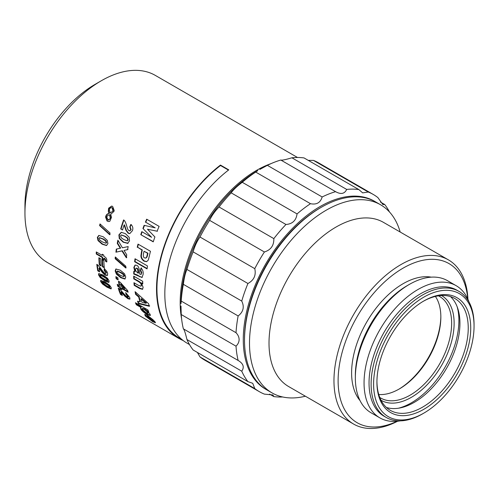 <?xml version="1.0" encoding="UTF-8"?>
<svg xmlns="http://www.w3.org/2000/svg" width="499" height="499" viewBox="0 0 499 499"><rect width="100%" height="100%" fill="white"/><g stroke="black" fill="none" stroke-linecap="round" stroke-linejoin="round"><path stroke-width="0.75" d="M109.512 285.178L111.265 287.68L110.928 288.89L107.042 287.224L102.47 284.006L100.673 281.567L100.673 280.444L105.015 281.91L109.512 285.178M111.308 288.753L107.428 286.825L102.856 283.607L101.06 281.174L100.929 280.307M107.572 278.336L109.131 281.012L108.614 282.403L104.647 280.812L100.156 277.513L98.546 274.893L98.721 273.614L103.162 274.993L107.572 278.336M109.019 282.234L108.614 282.403L109.013 282.035L105.046 280.444L100.555 277.151L98.945 274.544L98.958 273.483M102.47 266.734A108.009 62.356 -60 0 1 102.046 259.542L103.873 260.597A108.009 62.356 120 0 0 104.297 267.788L102.47 266.734L102.881 266.447A107.422 62.019 -60 0 1 102.476 259.786M102.264 254.222L103.829 255.126A108.009 62.356 120 0 0 103.798 256.274L104.36 256.598C106.025 257.453 106.836 258.725 106.805 260.422L106.568 261.975L105.189 260.908L105.289 260.035L103.773 258.332A108.009 62.356 120 0 0 103.786 259.854L102.22 258.95A108.009 62.356 -60 0 1 102.208 257.434L96.257 253.991A108.009 62.356 -60 0 1 96.282 251.933L102.233 255.369A108.009 62.356 -60 0 1 102.264 254.222M107.273 240.337L107.927 243.562L106.499 245.527L102.145 244.198L98.047 240.637L97.336 237.449L98.796 235.441L103.249 236.769L107.273 240.337M106.711 245.458L102.557 244.03L98.459 240.474L97.748 237.299L98.995 235.385M111.832 206.087L112.662 206.461L114.209 210.516L113.934 211.439L110.697 214.339L111.52 217.302L109.824 221.288L108.832 221.575L107.073 221.045L105.582 217.165C105.913 215.057 107.048 213.784 108.988 213.354L108.295 211.408L108.632 208.189L111.67 206.062M116.148 278.729A108.009 62.356 -60 0 1 115.855 276.627L117.851 277.775A108.009 62.356 120 0 0 118.144 279.883L116.148 278.729L116.56 278.417A107.422 62.019 -60 0 1 116.342 276.908M124.569 273.814L125.754 277.064L124.875 279.041L120.758 277.7L116.417 274.151L115.163 270.945L115.868 269.023L120.321 270.221L124.569 273.814M125.193 278.885L121.17 277.407L116.828 273.864L115.575 270.676L116.092 268.917M117.259 243.337A108.009 62.356 -60 0 1 117.889 240.162L122.423 247.797L128.174 246.575A108.009 62.356 120 0 0 127.576 249.656L124.033 250.442L126.74 254.789A108.009 62.356 120 0 0 126.347 257.802L121.924 250.897L115.924 252.195A108.009 62.356 -60 0 1 116.323 249.082L120.271 248.246L117.259 243.337L117.664 243.219A107.422 62.019 -60 0 1 118.169 240.643M127.707 243.356L123.197 242.202L119.255 238.466L118.899 234.861L121.257 232.309L125.355 233.607L129.21 237.356L129.49 240.973L127.47 243.425M139.789 288.578L134.181 285.341A108.009 62.356 -60 0 1 133.95 282.721L138.554 285.378L140.961 286.239L141.254 285.353C141.373 283.943 140.238 282.571 137.849 281.23L133.757 278.866A108.009 62.356 -60 0 1 133.707 276.134L142.733 281.342A108.009 62.356 120 0 0 142.776 283.881L141.448 283.114L143.132 287.337L142.564 289.326L139.789 288.578L140.2 288.285L134.593 285.048A107.422 62.019 -60 0 1 134.406 282.983M141.348 273.009L140.362 270.464L140.992 268.063C142.652 269.535 143.375 271.599 143.157 274.263L142.04 277.506L133.726 274.032A108.009 62.356 -60 0 1 133.807 271.256L134.811 271.45L133.832 267.439L135.042 265.1L136.832 265.343C138.373 266.179 139.196 268.05 139.308 270.969L139.732 274.07L140.905 274.406L141.766 272.81L140.774 270.271L141.404 267.888M145.402 222.174A108.009 62.356 -60 0 1 146.669 219.192L159.119 226.384A108.009 62.356 120 0 0 157.098 231.218L147.473 229.216L154.915 236.969A108.009 62.356 120 0 0 153.237 241.847L140.787 234.661A108.009 62.356 -60 0 1 141.797 231.655L151.602 237.318L142.939 228.473A108.009 62.356 -60 0 1 144.13 225.336L155.201 227.85L145.752 222.23A107.422 62.019 -60 0 1 146.968 219.367M183.208 340.561A108.009 62.356 -60 0 1 178.898 338.441A108.009 62.356 -60 0 1 160.185 259.904A108.009 62.356 -60 0 1 220.458 165.075L228.76 169.866A108.009 62.356 120 0 0 168.487 264.701A108.009 62.356 120 0 0 187.194 343.231L189.489 344.56M137.231 247.323A108.009 62.356 -60 0 1 138.023 244.111L150.473 251.296A108.009 62.356 120 0 0 149.238 256.442L148.265 260.116L146.612 261.682L144.049 261.17C141.853 259.555 140.818 257.671 140.949 255.519L141.454 252.126A108.009 62.356 -60 0 1 141.928 250.036L137.624 247.236A107.422 62.019 -60 0 1 138.348 244.298M134.624 261.707A108.009 62.356 -60 0 1 135.029 258.75L147.479 265.942A108.009 62.356 120 0 0 147.074 268.899L134.624 261.707L135.029 261.545A107.422 62.019 -60 0 1 135.385 258.956M149.313 306.267L138.429 303.623A108.009 62.356 -60 0 1 137.531 301.159L140.026 301.795A108.009 62.356 -60 0 1 138.697 297.03L135.628 294.373A108.009 62.356 -60 0 1 135.079 291.678L148.596 303.704A108.009 62.356 120 0 0 149.313 306.267M135.435 302.737L147.897 309.929A108.009 62.356 120 0 0 148.733 311.838L147.405 311.07L150.074 314.258L150.299 315.505L147.086 314.495C143.874 312.567 141.728 310.671 140.643 308.806L140.893 307.403L136.333 304.777A108.009 62.356 -60 0 1 135.435 302.737M140.506 307.627L141.273 306.997L136.72 304.365L136.333 304.777M145.328 316.01L144.716 314.501L147.798 315.536L154.746 321.443L155.439 322.766L152.669 321.693L145.328 316.01L145.683 315.555L145.028 314.382M124.12 224.906A108.009 62.356 120 0 0 122.554 229.989L120.702 228.922A108.009 62.356 -60 0 1 123.596 219.934C124.769 220.508 125.829 222.623 126.783 226.284L127.806 229.384L128.854 230.619L129.665 230.844L130.782 229.683L129.752 226.926L130.832 224.481C132.79 226.128 133.314 228.205 132.416 230.694L129.715 233.632L128.231 233.27L125.973 230.388L124.12 224.906L124.501 224.887L126.353 230.357L125.973 230.388M115.169 258.725A108.009 62.356 -60 0 1 115.288 256.96L125.823 266.229A108.009 62.356 120 0 0 125.754 267.994L115.169 258.725L115.581 258.519A107.422 62.019 -60 0 1 115.662 257.297M117.702 286.226A108.009 62.356 -60 0 1 117.234 284.343L119.323 285.553A108.009 62.356 -60 0 1 118.45 281.249L120.184 282.253L127.707 290.611A108.009 62.356 120 0 0 128.118 292.239L121.531 288.434A108.009 62.356 120 0 0 121.868 289.676L120.134 288.672A108.009 62.356 -60 0 1 119.791 287.43L117.702 286.226L118.101 285.871A107.422 62.019 -60 0 1 117.795 284.673M120.995 292.002A108.009 62.356 120 0 0 122.349 295.495L120.496 294.429A108.009 62.356 -60 0 1 118.238 288.129C119.355 288.74 121.132 290.505 123.577 293.418L125.817 295.882L128.131 297.186L128.1 296.543L126.035 294.323L125.642 292.589L129.771 297.541L129.871 299.126L128.025 298.776L124.993 296.337L120.995 292.002L121.388 291.622L125.38 295.938L124.993 296.337M99.607 225.585A108.009 62.356 -60 0 1 100.006 223.92L110.042 233.027A108.009 62.356 120 0 0 109.668 234.717L99.607 225.585L100 225.504A107.422 62.019 -60 0 1 100.311 224.201M99.313 264.913A108.009 62.356 -60 0 1 98.889 257.721L100.736 258.788A108.009 62.356 120 0 0 101.154 265.973L99.313 264.913L99.725 264.62A107.422 62.019 -60 0 1 99.32 257.964M99.008 268.256A108.009 62.356 120 0 0 99.625 271.899L97.773 270.832A108.009 62.356 -60 0 1 96.794 264.333C97.923 264.944 99.532 266.728 101.609 269.678L103.549 272.198L104.834 273.277L105.869 273.496L106.006 272.822L104.191 270.564L104.154 268.793C106.299 270.346 107.472 272.024 107.665 273.826L107.366 275.479L105.308 275.18L102.47 272.691L99.008 268.256L99.42 267.951L102.875 272.367L102.47 272.691M24.95 213.036L24.95 205.844A99.201 57.273 120 0 1 95.097 84.35L101.322 80.751A108.009 62.356 120 0 0 24.95 213.036A108.009 62.356 120 0 0 47.318 262.474L178.898 338.441M271.132 163.585A108.009 62.356 120 0 0 256.555 170.377A108.009 62.356 120 0 0 181.586 318.68M297.498 157.484L155.326 75.405A108.009 62.356 120 0 0 101.322 80.751L95.097 84.35M106.362 285.628C109.256 287.249 110.341 287.611 109.612 286.725L108.233 285.247L105.576 283.588C102.675 281.972 101.596 281.617 102.326 282.521L106.362 285.628M109.998 286.332L109.605 287.068L109.998 286.332L108.62 284.86L105.969 283.201C103.068 281.586 101.983 281.23 102.713 282.128M102.719 281.773L102.326 282.521M104.135 279.06C107.035 280.669 108.152 280.999 107.478 280.058L106.187 278.498L103.555 276.82C100.648 275.211 99.526 274.887 100.199 275.847L101.497 277.388L104.135 279.06M107.884 279.702L107.422 280.45L107.884 279.702L106.593 278.149L103.954 276.471C101.047 274.868 99.931 274.537 100.598 275.498M100.661 275.086L100.199 275.847M102.426 241.921L105.857 243.219L106.275 242.608L105.401 240.792L102.844 239.065L99.42 237.774L98.989 238.403L99.875 240.2L102.426 241.921M112.849 210.896A108.009 62.356 -60 0 1 112.899 210.771L112.275 208.039L111.364 207.634L110.117 208.177L109.418 209.175A108.009 62.356 120 0 0 109.293 209.499L110.16 212.986L113.217 210.915A107.422 62.019 -60 0 1 113.261 210.79L112.637 208.071L111.539 207.659M108.108 220.003L110.217 218.574A108.009 62.356 -60 0 1 110.304 218.294L109.549 214.732L107.753 215.462L106.774 216.903A108.009 62.356 120 0 0 106.736 217.034L108.108 220.003L108.819 219.984M120.552 275.429L123.889 276.702L124.101 276.109L122.979 274.288L120.378 272.56L117.028 271.294L116.816 271.899L117.945 273.708L120.552 275.429M123.796 239.557L127.151 240.811L127.838 240.019L127.139 238.023L124.613 236.264L121.276 235.01L120.552 235.815L121.269 237.805L123.796 239.557M137.699 272.897L138.173 273.171L137.605 269.435L136.801 268.387L135.971 268.3L135.447 269.273L135.784 270.982L137.699 272.897M147.217 254.846A108.009 62.356 -60 0 1 147.573 253.299L144.036 251.253A108.009 62.356 120 0 0 143.631 253.005C143.026 255.925 143.35 257.559 144.604 257.896L145.671 258.102L146.644 257.079L147.217 254.846L147.617 254.752A107.422 62.019 -60 0 1 147.972 253.211L144.036 251.253M140.986 298.995A108.009 62.356 120 0 0 141.897 302.257L146.032 303.292L140.986 298.995L141.385 298.645L146.432 302.93L146.032 303.292M147.916 312.648L144.429 309.424L142.209 308.731L142.29 309.424L145.97 312.617L148.016 313.297L148.29 312.231L147.604 311.245M152.806 320.327L148.889 317.221L147.012 316.528L151.253 320.171C152.993 321.15 153.511 321.2 152.806 320.327L153.081 320.901L153.156 319.865L149.245 316.771C147.473 315.798 146.931 315.767 147.623 316.672M120.546 284.162A108.009 62.356 120 0 0 121.064 286.557L124.613 288.603L120.546 284.162L120.951 283.831L125.018 288.26L124.613 288.603M99.507 271.269L98.184 270.502L97.773 270.832M98.184 270.502A107.422 62.019 -60 0 1 97.28 264.682M105.869 273.496L106.412 272.51L104.603 270.258L104.191 270.564M104.603 270.258L104.565 268.499M107.541 275.286L105.713 274.849L102.875 272.367M101.104 265.418L99.725 264.62M110.067 234.617L100 225.504M122.005 294.678L120.883 294.03L120.496 294.429M120.883 294.03A107.422 62.019 -60 0 1 118.887 288.584M128.131 297.186L128.493 296.156L126.428 293.948L126.035 294.323M126.428 293.948L126.203 292.975M130.002 298.87L128.411 298.377L125.38 295.938M118.968 281.548A107.422 62.019 -60 0 0 119.723 285.203L119.323 285.553M127.937 291.553L121.931 288.079L121.531 288.434M121.675 288.971L120.533 288.31L120.134 288.672M120.533 288.31A107.422 62.019 -60 0 1 120.19 287.075L119.791 287.43M120.19 287.075L118.101 285.871M126.172 267.776L115.581 258.519M122.617 229.765L120.702 228.922M121.089 228.879A107.422 62.019 -60 0 1 123.889 220.171M129.852 230.812L131.156 229.659L130.127 226.92L129.752 226.926M130.127 226.92L131.2 224.481M129.908 233.601L128.617 233.226L126.353 230.357M155.37 322.342L151.59 320.358M147.411 317.295L145.683 315.555M148.353 310.983L147.791 310.659L147.405 311.07M150.392 315.212L147.454 314.064C144.242 312.137 142.096 310.247 141.024 308.388L140.762 307.453M136.72 304.365A107.422 62.019 -60 0 1 136.177 303.161M147.423 311.045L144.81 309.018L142.589 308.326L142.209 308.731M148.016 313.297L148.29 312.231M149.712 305.899L138.822 303.23A107.422 62.019 -60 0 1 138.104 301.309M138.822 303.23L138.429 303.623M138.697 297.03L139.102 296.687A107.422 62.019 -60 0 0 140.425 301.421L140.026 301.795M139.102 296.687L136.034 294.036L135.628 294.373M136.034 294.036A107.422 62.019 -60 0 1 135.647 292.189M147.118 268.524L135.029 261.545M146.825 261.601L144.454 261.039C142.252 259.424 141.217 257.54 141.348 255.407L140.949 255.519M141.348 255.407L141.853 252.026A107.422 62.019 -60 0 1 142.321 249.949L141.928 250.036M142.321 249.949L137.624 247.236M145.87 258.02L147.043 256.973L147.617 254.752M147.972 253.211L147.573 253.299M228.467 170.097L220.527 165.512A107.422 62.019 120 0 0 160.584 259.823A107.422 62.019 120 0 0 179.191 337.935L181.867 339.476M220.527 165.512L220.458 165.075M157.453 231.262L147.473 229.216M153.305 241.653L140.787 234.661M141.167 234.642A107.422 62.019 -60 0 1 142.109 231.835M142.939 228.473L151.602 237.318M143.3 228.492A107.422 62.019 -60 0 1 144.473 225.417M145.752 222.23L155.201 227.85M140.774 270.271L140.362 270.464M142.24 277.369L139.901 276.533L139.489 276.764M139.901 276.533L137.113 274.88L136.701 275.105M137.113 274.88L134.137 273.801L133.726 274.032M134.137 273.801A107.422 62.019 -60 0 1 134.212 271.319M135.248 265.025L134.243 267.239L135.229 271.238L134.811 271.45M141.074 274.244L141.766 272.81M138.173 273.171L138.585 272.959L138.017 269.242L137.219 268.194L136.19 268.231M138.017 269.242L137.605 269.435M134.593 285.048L134.181 285.341M140.961 286.239L141.666 285.085C141.791 283.688 140.656 282.315 138.26 280.968L134.169 278.61L133.757 278.866M134.169 278.61A107.422 62.019 -60 0 1 134.125 276.371M142.764 283.382L141.859 282.858L141.448 283.114M142.751 289.146L140.2 288.285M128.106 243.263L123.596 242.109L119.648 238.372L119.298 234.786L121.45 232.291M127.332 240.749L128.231 239.944L127.532 237.954L125 236.195L121.488 234.992M127.981 249.531L124.033 250.442M126.758 257.634L122.33 250.754L121.924 250.897M122.33 250.754L115.924 252.195M116.336 252.026A107.422 62.019 -60 0 1 116.722 248.995M117.664 243.219L120.677 248.109L120.271 248.246M123.889 276.702L124.513 275.835L123.396 274.026L120.789 272.298L117.44 271.026L117.028 271.294M118.057 279.278L116.56 278.417M109.032 221.544L107.073 221.045M107.46 221.001L105.963 217.14L105.582 217.165M105.963 217.14C106.287 215.038 107.422 213.778 109.362 213.347L108.988 213.354M109.362 213.347L108.663 211.408L108.295 211.408M108.663 211.408L108.994 208.208L108.632 208.189M108.994 208.208L111.863 206.093M108.495 219.965L110.591 218.55A107.422 62.019 -60 0 1 110.684 218.269L110.073 215.019L109.549 214.732M110.16 212.986L113.217 210.915M110.073 215.019L109.705 215.032M110.684 218.269L110.304 218.294M112.637 208.071L112.275 208.039M113.261 210.79L112.899 210.771M106.038 243.107L106.68 242.458L105.813 240.649L103.249 238.927L99.65 237.73M106.986 261.726L105.601 260.659L105.189 260.908M105.601 260.659L105.701 259.792L104.721 258.401L103.773 258.332M103.78 259.368L102.632 258.707L102.22 258.95M102.632 258.707A107.422 62.019 -60 0 1 102.626 257.191L102.208 257.434M102.626 257.191L96.669 253.754L96.257 253.991M96.669 253.754A107.422 62.019 -60 0 1 96.687 252.17M102.669 254.453A107.422 62.019 -60 0 0 102.651 255.145L102.233 255.369M104.241 267.233L102.881 266.447M400.173 232.016A108.595 62.699 120 0 0 380.581 204.777L375.604 201.902A108.595 62.699 120 0 0 321.306 207.278L320.059 208.002A106.83 61.683 120 0 0 244.516 338.84L244.516 340.281A108.595 62.699 120 0 0 267.009 389.993L271.992 392.869A108.595 62.699 120 0 0 305.369 396.212M320.059 208.002L321.306 207.278A108.595 62.699 120 0 0 244.516 340.281M380.581 204.777A108.595 62.699 120 0 0 326.29 210.154A108.595 62.699 120 0 0 255.345 305.85A108.595 62.699 120 0 0 271.992 392.869M467.943 299.325A94.798 54.734 120 0 0 448.395 259.86L383.438 222.354A94.798 54.734 120 0 0 336.039 227.051A94.798 54.734 120 0 0 274.113 310.59A94.798 54.734 120 0 0 288.64 386.55L353.598 424.056A94.798 54.734 120 0 0 397.553 421.25M448.395 259.86A94.798 54.734 120 0 0 400.996 264.551A94.798 54.734 120 0 0 339.071 348.09A94.798 54.734 120 0 0 353.598 424.056M467.756 298.913A91.866 53.037 120 0 0 403.073 268.15A91.866 53.037 120 0 0 338.185 377.169A91.866 53.037 120 0 0 397.104 421.293M431.273 277.157A72.785 42.022 120 0 0 403.073 283.725A72.785 42.022 120 0 0 357.795 341.042A72.785 42.022 120 0 0 360.016 400.572M468.998 301.945A76.31 44.055 120 0 0 456.173 285.696L447.453 280.663A76.31 44.055 120 0 0 409.299 284.442L407.228 285.64A73.372 42.365 120 0 0 407.221 285.64A73.372 42.365 120 0 0 355.344 375.504L355.344 377.905A76.31 44.055 120 0 0 371.144 412.835L379.864 417.869A76.31 44.055 120 0 0 400.348 420.85M407.221 285.64L409.299 284.442A76.31 44.055 120 0 0 355.344 377.905M456.173 285.696A76.31 44.055 120 0 0 418.019 289.476A76.31 44.055 120 0 0 368.162 356.723A76.31 44.055 120 0 0 379.864 417.869M474.05 326.14L474.05 324.706A72.785 42.022 120 0 0 458.974 291.385L456.897 290.187A72.785 42.022 120 0 0 420.507 293.786A72.785 42.022 120 0 0 372.959 357.933A72.785 42.022 120 0 0 384.111 416.253L386.189 417.451A72.785 42.022 120 0 0 422.584 413.846L423.826 413.128A71.026 41.005 120 0 0 474.05 326.14A71.026 41.005 120 0 0 423.826 297.142A71.026 41.005 120 0 0 373.601 384.13A71.026 41.005 120 0 0 423.826 413.128L422.584 413.846M458.974 291.385A72.785 42.022 120 0 0 422.584 294.99A72.785 42.022 120 0 0 375.03 359.13A72.785 42.022 120 0 0 386.189 417.451M423.826 300.978L423.826 300.978A66.33 38.298 120 0 0 376.926 382.215A66.33 38.298 120 0 0 423.826 409.292A66.33 38.298 120 0 0 470.732 328.055A66.33 38.298 120 0 0 423.826 300.978M376.932 381.492A64.571 37.282 120 0 0 390.299 410.334A64.571 37.282 120 0 0 422.584 407.14A64.571 37.282 120 0 0 464.762 350.242A64.571 37.282 120 0 0 454.863 298.502A64.571 37.282 120 0 0 423.202 301.346M386.413 407.477A64.571 37.282 120 0 0 414.282 402.344A64.571 37.282 120 0 0 455.25 349.244A64.571 37.282 120 0 0 450.447 296.568M398.489 408.207A67.209 38.803 120 0 0 411.376 402.824A67.209 38.803 120 0 0 457.121 306.654M381.018 400.235A60.46 34.905 120 0 0 411.376 397.316A60.46 34.905 120 0 0 450.909 343.917A60.46 34.905 120 0 0 441.478 295.514M379.764 397.435A58.701 33.888 120 0 0 380.781 398.065A58.701 33.888 120 0 0 410.128 395.158A58.701 33.888 120 0 0 448.476 343.431A58.701 33.888 120 0 0 439.482 296.394A58.701 33.888 120 0 0 438.421 295.826M378.753 394.503A58.701 33.888 120 0 0 399.337 388.927L399.337 388.927A58.701 33.888 120 0 0 440.848 317.033A58.701 33.888 120 0 0 435.384 296.425M398.72 389.276A60.46 34.905 120 0 0 440.842 316.322M374.974 201.546A108.595 62.699 120 0 0 291.085 229.846A108.595 62.699 120 0 0 243.275 339.563A108.595 62.699 120 0 0 266.391 389.625M259.873 169.417L267.364 165.337L322.154 196.968C320.458 202.694 316.572 204.933 310.497 203.698L255.706 172.068L257.802 170.614A108.595 62.699 120 0 0 181.012 303.617L181.224 301.078L236.015 332.708C238.035 334.835 239.071 337.118 239.121 339.563C239.071 341.99 238.035 344.198 236.015 346.169A113.878 65.749 120 0 0 238.142 360.465L238.391 360.602M241.747 371.187L186.957 339.557C185.385 332.983 184.187 329.409 183.358 328.835L238.142 360.465C243.356 363.571 244.56 367.145 241.747 371.187A113.878 65.749 120 0 0 247.928 381.623L252.737 383.307L254.777 388.559A113.878 65.749 120 0 0 259.386 391.69A113.878 65.749 120 0 0 264.401 394.116L272.934 394.971L273.839 396.586A113.878 65.749 120 0 0 282.646 396.973M183.358 284.324C184.187 277.725 185.385 272.766 186.957 269.435L241.747 301.072C244.56 306.929 243.356 311.887 238.142 315.954L183.358 284.324A113.878 65.749 120 0 0 181.224 301.078M193.138 251.864C194.778 246.057 197.061 241.111 199.993 237.019L254.777 268.649C256.237 275.273 253.954 280.22 247.928 283.501L193.138 251.864A113.878 65.749 120 0 0 186.957 269.435M209.617 220.346C211.695 215.768 214.838 211.314 219.049 206.991L273.839 238.622C274.007 245.477 270.863 249.93 264.401 251.983L209.617 220.346A113.878 65.749 120 0 0 199.993 237.019M231.174 192.851C233.27 189.826 236.969 186.308 242.264 182.291L297.055 213.921C296.138 220.471 292.445 223.989 285.964 224.481L231.174 192.851A113.878 65.749 120 0 0 219.049 206.991M255.706 172.068A113.878 65.749 120 0 0 242.264 182.291M280.812 160.036C281.723 160.466 285.416 159.717 291.896 157.796L346.686 189.427C344.591 193.88 340.898 194.629 335.596 191.666L280.812 160.036A113.878 65.749 120 0 0 267.364 165.337M308.288 160.385L313.459 160.397L368.25 192.028L362.673 192.882L358.812 189.558L304.028 157.927A113.878 65.749 120 0 0 291.896 157.796M380.463 202.058L384.723 204.515L382.876 204.546L377.874 197.585A113.878 65.749 120 0 0 373.264 194.454L318.474 162.817A113.878 65.749 120 0 0 313.459 160.397M254.777 388.559L199.993 356.928A113.878 65.749 120 0 0 204.596 360.06L259.386 391.69M199.993 356.928L197.398 352.45M186.957 339.557A113.878 65.749 120 0 0 193.138 349.992L247.928 381.623M236.015 346.169L181.224 314.538A113.878 65.749 120 0 0 183.358 328.835M181.224 314.538L181.012 306.012M273.839 396.586L269.579 394.123M238.142 315.954A113.878 65.749 120 0 0 236.015 332.708M247.928 283.501A113.878 65.749 120 0 0 241.747 301.072M264.401 251.983A113.878 65.749 120 0 0 254.777 268.649M285.964 224.481A113.878 65.749 120 0 0 273.839 238.622M310.497 203.698A113.878 65.749 120 0 0 297.055 213.921M335.839 191.809L335.596 191.666A113.878 65.749 120 0 0 322.154 196.968M358.812 189.558A113.878 65.749 120 0 0 346.686 189.427M373.264 194.454A113.878 65.749 120 0 0 368.25 192.028M389.463 211.95A113.878 65.749 120 0 0 384.723 204.515M106.412 272.51L106.006 272.822M105.713 274.849L105.308 275.18M128.493 296.156L128.1 296.543M128.411 298.377L128.025 298.776M131.156 229.659L130.782 229.683M128.617 233.226L128.231 233.27M153.006 321.219L152.669 321.693M149.245 316.771L148.889 317.221M147.454 314.064L147.086 314.495M141.024 308.388L140.643 308.806M144.81 309.018L144.429 309.424M144.454 261.039L144.049 261.17M141.853 252.026L141.454 252.126M147.043 256.973L146.644 257.079M134.243 267.239L133.832 267.439M137.219 268.194L136.801 268.387M141.666 285.085L141.254 285.353M138.26 280.968L137.849 281.23M123.596 242.109L123.197 242.202M119.648 238.372L119.255 238.466M119.298 234.786L118.899 234.861M125 236.195L124.613 236.264M127.532 237.954L127.139 238.023M121.17 277.407L120.758 277.7M116.828 273.864L116.417 274.151M115.575 270.676L115.163 270.945M120.789 272.298L120.378 272.56M123.396 274.026L122.979 274.288M110.591 218.55L110.217 218.574M102.557 244.03L102.145 244.198M98.459 240.474L98.047 240.637M97.748 237.299L97.336 237.449M103.249 238.927L102.844 239.065M105.813 240.649L105.401 240.792M106.68 242.458L106.275 242.608M105.701 259.792L105.289 260.035M104.721 258.401L104.303 258.638M105.046 280.444L104.647 280.812M100.555 277.151L100.156 277.513M98.945 274.544L98.546 274.893M103.954 276.471L103.555 276.82M106.593 278.149L106.187 278.498M107.428 286.825L107.042 287.224M102.856 283.607L102.47 284.006M101.06 281.174L100.673 281.567M105.969 283.201L105.576 283.588M108.62 284.86L108.233 285.247M130.052 230.819L129.671 230.85M147.367 316.079L147.012 316.528M146.076 257.989L145.671 258.102M141.317 274.194L140.905 274.406M136.383 268.106L135.971 268.3M121.662 234.942L121.276 235.01M127.551 240.73L127.151 240.811M111.72 207.665L111.364 207.634M99.825 237.63L99.42 237.774M106.268 243.063L105.857 243.219"/></g></svg>
